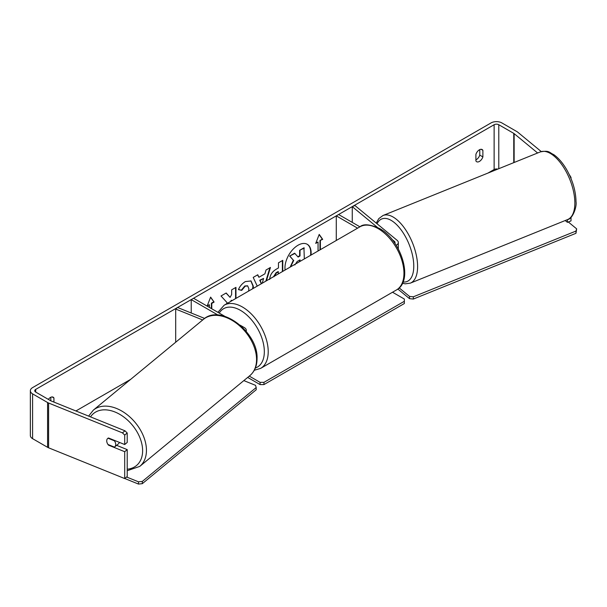 <?xml version="1.0" encoding="UTF-8"?>
<svg xmlns="http://www.w3.org/2000/svg" width="607" height="607" viewBox="0 0 607 607"><rect width="100%" height="100%" fill="white"/><g stroke="black" fill="none" stroke-linecap="round" stroke-linejoin="round"><path stroke-width="0.91" d="M377.357 227.337L352.257 206.638L354.951 205.545L397.13 240.326A6.578 3.801 180 0 1 398.321 242.512A6.578 3.801 180 0 1 396.204 245.304M391.932 239.355L394.436 241.419A3.293 1.897 180 0 1 395.036 242.512A3.293 1.897 180 0 1 394.816 243.187M396.401 289.994C414.126 280.791 401.204 239.993 379.534 228.49C369.883 224.226 363.35 223.672 359.928 226.821L224.188 305.192A36.473 21.055 60 0 1 242.421 306.998A36.473 21.055 60 0 1 266.253 339.138A36.473 21.055 60 0 1 260.661 368.366L396.401 289.994A36.473 21.055 -120 0 0 401.993 260.767A36.473 21.055 -120 0 0 378.169 228.627A36.473 21.055 -120 0 0 359.928 226.821L338.607 214.521L336.278 215.864L336.278 240.471M357.591 228.164L336.278 215.864M352.257 206.638L352.257 222.397M246.085 331.225A6.578 3.801 0 0 0 246.29 330.284A6.578 3.801 0 0 0 244.363 327.598L240.197 325.193M202.7 319.965L175.689 309.046L177.578 307.491L204.65 318.432M217.989 315.056L191.228 299.608L191.228 313.007M224.962 316.399L193.557 298.265L191.228 299.608M175.689 309.046L175.689 342.234M119.359 442.374A5.486 3.665 50.5 0 1 118.479 443.785L114.708 446.896A5.486 3.665 50.5 0 1 114.427 447.101L108.008 444.506A5.486 3.665 50.5 0 1 106.726 440.849A5.486 3.665 50.5 0 1 107.727 438.436A5.486 3.665 50.5 0 1 108.008 438.231L114.427 440.826A5.486 3.665 50.5 0 1 115.709 444.483A5.486 3.665 50.5 0 1 114.708 446.896M310.981 255.077A18.498 10.683 120 0 0 307.294 244.31A18.498 10.683 120 0 0 298.037 245.228A18.498 10.683 120 0 0 285.1 270.024M310.526 255.342A18.498 10.683 120 0 0 307.096 244.204M479.78 149.603L479.78 155.119A5.486 3.164 -60 0 1 476.29 159.656A5.486 3.164 -60 0 1 475.903 159.861M479.393 161.447A5.486 3.164 -60 0 1 476.654 161.72A5.486 3.164 -60 0 1 475.903 160.938L475.903 154.345A5.486 3.164 -60 0 1 482.133 149.534A5.486 3.164 -60 0 1 482.884 150.316L482.884 156.91A5.486 3.164 -60 0 1 479.393 161.447M235.964 298.386L235.964 287.361L231.662 289.843L231.662 294.471L230.091 297.4L226.191 292.999L221.024 295.981L227.101 302.688L226.472 303.872M257.239 286.109L253.202 277.407L257.785 274.759L258.908 277.293L264.918 273.818L266.01 270.009L270.449 267.452L266.412 280.813M497.763 169.11A3.293 1.897 0 0 0 494.128 169.512L487.967 173.071M130.664 379.36L75.913 410.969M537.62 152.994L514.137 133.631A3.293 1.897 0 0 0 513.765 133.373L498.787 124.723A3.293 1.897 0 0 0 494.128 124.723L35.699 389.398A3.293 1.897 0 0 0 34.736 390.741A3.293 1.897 0 0 0 35.699 392.084L50.684 400.734A3.293 1.897 0 0 0 51.125 400.946L124.966 430.803L127.212 433.003L127.212 442.457L124.701 444.529L108.524 437.996A5.486 3.665 50.5 0 0 107.727 438.436L107.727 438.436A5.486 3.665 50.5 0 0 108.524 445.159L124.701 451.699L124.701 478.566L48.606 447.807A7.679 4.431 0 0 1 47.581 447.313L32.596 438.664A7.679 4.431 0 0 1 30.35 435.53L30.35 390.741A7.679 4.431 0 0 0 32.596 393.875L47.581 402.524A7.679 4.431 0 0 0 48.606 403.025L122.447 432.874L124.966 430.803M53.932 402.084L53.932 397.972A5.486 3.164 120 0 0 53.181 397.19A5.486 3.164 120 0 0 48.34 399.383M207.351 305.526L209.453 304.76L207.131 306.103L210.621 297.104L214.112 302.074L211.782 303.417L211.782 308.788M209.453 304.76L209.453 307.445M319.988 249.879L319.988 240.493L322.704 239.37L319.214 234.408L315.723 243.407L318.053 242.064L318.053 250.995M320.375 240.713L320.375 249.652M269.667 279.47C269.963 275.039 272.186 271.602 276.337 269.167L278.461 267.937L278.461 262.823L282.763 260.342L282.763 271.367M248.567 291.11L248.9 288.849L247.702 285.935L245.198 286.193L241.7 290.396L238.46 289.6C239.765 286.337 242.056 283.666 245.334 281.587L251.032 280.965L253.331 286.238L253.142 288.469M541.262 151.583L517.725 132.174A7.679 4.431 0 0 0 516.868 131.582L501.89 122.933A7.679 4.431 0 0 0 491.025 122.933L32.596 387.607A7.679 4.431 0 0 0 30.35 390.741M50.829 400.817L50.829 397.259M127.212 433.003L124.701 435.075L124.701 444.529M124.701 435.075L122.447 432.874M124.701 451.699L127.212 449.62L127.212 476.495L124.701 478.566M127.212 449.62L116.605 445.333M567.416 219.635L567.416 222.344L565.208 220.531M571.012 217.321L571.012 220.895L567.416 222.344M569.434 174.808L571.012 177.403L571.012 178.519M571.012 177.403L570.61 177.563M482.884 150.316L481.085 149.276M482.884 156.91L479.78 155.119M53.932 397.972L52.134 396.932M297.87 256.753L299.63 255.737L299.63 250.304L303.94 247.815L304.327 258.923M299.63 250.304L304.327 248.043M299.63 255.737L300.017 255.964L300.017 250.524M290.161 267.103L293.348 260.191L289.638 256.071L294.607 253.202L298.128 257.057L300.017 255.964M294.994 253.423L289.638 256.071M293.348 260.191L290.025 256.298M290.578 266.852L293.735 260.418M210.538 297.316L214.112 302.074M213.725 301.846L211.395 303.189L211.782 303.417M211.395 303.189L211.395 308.561M315.951 242.83L318.053 242.064M319.988 240.493L322.317 239.15L319.13 234.621M322.317 239.15L322.704 239.37M260.137 280.419L259.75 280.199L263.597 278.423L260.137 280.419L261.503 283.644M259.75 280.199L261.268 283.78M269.895 267.77L265.858 281.132M257.55 274.895L258.908 277.293M262.216 283.234L263.597 278.423M278.461 273.856L278.074 271.602L276.033 272.786L273.575 276.671M278.461 271.83L276.42 273.006L273.962 276.754M282.376 260.562L282.376 271.595M230.091 297.4L226.062 293.075M235.577 298.614L235.577 287.581M230.66 301.451L231.275 300.26L231.662 300.488M250.835 280.859L252.944 286.011L252.664 288.75M247.504 285.836L244.811 285.973L241.313 290.169L241.7 290.396M241.313 290.169L238.513 289.486M300.017 261.405L300.017 259.864L297.172 261.503L294.865 264.963M299.63 261.632L299.63 260.084M568.311 221.98L576.65 228.854L575.975 233.3L413.329 299.054L409.513 298.667L397.843 289.038M575.975 233.3L575.975 231.062L413.329 296.815L413.329 299.054M409.513 298.667L409.513 296.421L399.178 287.9M409.513 296.421L413.329 296.815M575.975 231.062L576.65 228.854M392.532 292.233L404.345 299.046L404.345 301.284L263.946 382.349L263.946 384.588L260.069 384.588L247.671 377.425M404.345 301.284L404.345 303.53L263.946 384.588M260.069 384.588L260.069 382.349L249.272 376.112M260.069 382.349L263.946 382.349M126.582 477.011L138.487 481.821L138.487 484.067L142.311 483.673L142.311 481.434L256.2 387.532L256.2 389.77L142.311 483.673M124.761 478.513L138.487 484.067M256.2 387.532L255.524 385.331L243.824 380.597M142.311 481.434L138.487 481.821M394.436 241.419L394.436 242.648M93.364 410.112L203.474 319.328A36.473 24.394 50.5 0 1 236.662 323.432A36.473 24.394 50.5 0 1 256.556 359.541A36.473 24.394 50.5 0 1 249.879 375.612L139.769 466.396A36.473 24.394 -129.5 0 0 146.446 450.333A36.473 24.394 -129.5 0 0 126.552 414.224A36.473 24.394 -129.5 0 0 93.364 410.112L88.614 416.106M90.519 416.872A33.734 22.558 50.5 0 1 121.597 415.476A33.734 22.558 50.5 0 1 142.622 450.72A33.734 22.558 50.5 0 1 127.212 469.196M494.128 124.723L494.128 169.512M35.699 389.398L35.699 392.084M48.606 403.025L48.606 447.807M498.787 124.723L498.787 168.693M513.765 133.373L513.765 162.638M514.137 133.631L514.137 162.494M32.596 393.875L32.596 438.664M47.581 402.524L47.581 447.313M276.033 272.786L276.42 273.006M252.944 286.011L253.331 286.238M252.944 286.064L253.331 286.284M244.811 285.973L245.198 286.193M574.852 202.996A36.473 17.079 -112 0 0 562.643 165.848A36.473 17.079 -112 0 0 540.26 151.932C549.578 150.073 549.13 152.638 553.705 154.588C558.379 157.903 562.636 162.813 566.475 169.323C572.613 180.127 575.793 190.917 576.02 201.699C576.961 207.419 572.242 219.286 567.606 219.559A36.473 17.079 -112 0 0 574.852 202.996M376.226 223.095L378.806 218.596L383.009 215.5A36.473 17.079 68 0 1 405.385 229.416A36.473 17.079 68 0 1 417.601 266.564A36.473 17.079 68 0 1 410.347 283.135L567.606 219.559M403.048 281.989A33.734 15.797 -112 0 0 413.777 266.177A33.734 15.797 -112 0 0 398.807 226.995A33.734 15.797 -112 0 0 377.061 223.778M255.35 368.017A33.734 19.477 -120 0 0 262.998 341.802A33.734 19.477 -120 0 0 240.486 310.359A33.734 19.477 -120 0 0 219.248 313.098M398.321 242.512L398.321 248.938M246.29 330.284L246.29 331.475M139.769 466.396L127.212 470.721M249.879 375.612C254.629 371.507 257.019 365.854 257.049 358.638C258.339 332.34 220.819 303.394 203.474 319.328M247.702 285.935L247.315 285.715M383.009 215.5L540.26 151.932M402.479 283.272L405.21 283.833L410.347 283.135M260.661 368.366L254.28 370.27M224.188 305.192L217.913 312.324"/></g></svg>
